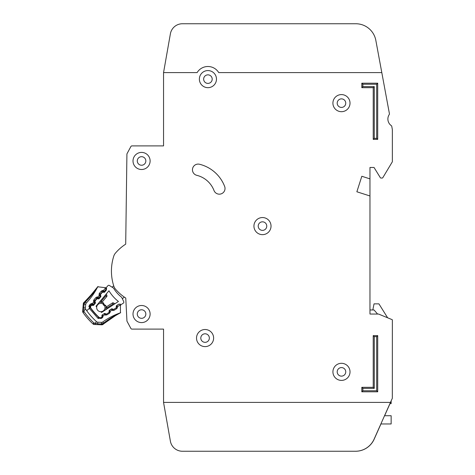 <?xml version="1.0" encoding="UTF-8"?>
<svg xmlns="http://www.w3.org/2000/svg" width="475" height="475" viewBox="0 0 475 475"><rect width="100%" height="100%" fill="white"/><g stroke="black" fill="none" stroke-linecap="round" stroke-linejoin="round"><path stroke-width="0.71" d="M106.192 287.725A0.813 0.813 0 0 0 106.044 288.503L106.358 289.471A0.813 0.813 0 0 1 106.21 290.243L104.696 292.048A0.813 0.813 0 0 1 103.96 292.333L102.95 292.196A0.813 0.813 0 0 0 102.214 292.475L100.7 294.286A0.813 0.813 0 0 0 100.552 295.052L100.86 296.038A0.813 0.813 0 0 1 100.712 296.804L99.21 298.621A0.813 0.813 0 0 1 98.462 298.906L97.47 298.757A0.813 0.813 0 0 0 96.728 299.036L95.22 300.841A0.813 0.813 0 0 0 95.065 301.613L95.38 302.587A0.813 0.813 0 0 1 95.232 303.359L93.723 305.164A0.813 0.813 0 0 1 92.981 305.449L91.978 305.306A0.813 0.813 0 0 0 91.242 305.591L91.075 305.787A2.037 2.037 0 0 0 90.992 308.293A63.11 63.11 0 0 0 98.877 317.193A2.037 2.037 0 0 0 101.377 317.413L101.585 317.276A0.813 0.813 0 0 0 101.959 316.576L101.941 315.56A0.813 0.813 0 0 1 102.309 314.86L104.286 313.583A0.813 0.813 0 0 1 105.07 313.53L105.996 313.957A0.813 0.813 0 0 0 106.786 313.904L108.757 312.621A0.813 0.813 0 0 0 109.125 311.915L109.096 310.917A0.813 0.813 0 0 1 109.47 310.205L111.459 308.94A0.813 0.813 0 0 1 112.231 308.881L113.175 309.308A0.813 0.813 0 0 0 113.952 309.249L115.93 307.966A0.813 0.813 0 0 0 116.304 307.266L116.286 306.25A0.813 0.813 0 0 1 116.654 305.556L118.631 304.273A0.813 0.813 0 0 1 119.421 304.22L120.341 304.647A0.813 0.813 0 0 0 121.131 304.594L123.292 303.187A1.223 1.223 0 0 0 123.732 301.637L121.636 297.255A33.137 33.137 0 0 1 113.537 288.111L109.446 285.499A1.223 1.223 0 0 0 107.849 285.748L106.192 287.725L107.849 285.748M163.548 402.39L170.382 441.156L163.548 402.39L390.474 402.39L392.32 398.323L392.362 320.013A0.41 0.41 0 0 0 392.113 319.639L378.593 314.07A0.41 0.41 0 0 0 378.438 314.04L369.972 314.04L369.972 195.973L356.862 191.775L361.825 176.267L369.972 178.873L369.972 167.473L374.039 167.473L380.315 177.668A0.813 0.813 0 0 0 381.009 178.054L382.132 178.054A0.813 0.813 0 0 0 382.826 177.662L392.303 161.868A0.41 0.41 0 0 0 392.362 161.66L392.362 130.352A8.14 8.14 0 0 0 392.225 128.873L391.738 126.243A0.813 0.813 0 0 0 391.4 125.721A8.14 8.14 0 0 1 389.304 114.422A0.813 0.813 0 0 0 389.435 113.81L381.805 72.604L218.737 72.61A12.623 12.623 0 0 0 197.113 72.61L163.548 72.61L163.548 145.896L131.961 145.896A1.223 1.223 0 0 0 130.886 146.537L127.062 153.639A1.223 1.223 0 0 0 126.914 154.203L125.703 244.156A46.01 46.01 0 0 0 115.354 253.234A8.14 8.14 0 0 0 113.834 255.96A8.14 8.14 0 0 1 115.354 253.234A8.14 8.14 0 0 0 113.834 255.96A48.86 48.86 0 0 0 113.84 286.217A8.14 8.14 0 0 0 115.354 288.948A46.01 46.01 0 0 0 125.756 298.057L126.938 320.886A1.223 1.223 0 0 0 127.086 321.403L130.886 328.463A1.223 1.223 0 0 0 131.961 329.11L163.548 329.11L163.548 402.39L170.382 441.156A12.213 12.213 0 0 0 182.412 451.25L355.573 451.25A20.36 20.36 0 0 0 374.175 439.173L380.944 423.967M125.151 297.659A46.01 46.01 0 0 0 125.756 298.057L126.938 320.886M375.838 40.399L381.805 72.604L375.838 40.399A20.36 20.36 0 0 0 355.822 23.75L182.412 23.75A12.213 12.213 0 0 0 170.382 33.844L163.548 72.61M196.525 338.063A8.55 8.55 0 0 0 205.075 346.613A8.55 8.55 0 0 0 213.625 338.063A8.55 8.55 0 0 0 205.075 329.513A8.55 8.55 0 0 0 196.525 338.063M332.922 371.854A8.55 8.55 0 0 0 341.472 380.404A8.55 8.55 0 0 0 350.022 371.854A8.55 8.55 0 0 0 341.472 363.304A8.55 8.55 0 0 0 332.922 371.854M253.935 226.1A8.55 8.55 0 0 0 262.485 234.65A8.55 8.55 0 0 0 271.035 226.1A8.55 8.55 0 0 0 262.485 217.55A8.55 8.55 0 0 0 253.935 226.1M133.012 160.96A8.55 8.55 0 0 0 141.562 169.51A8.55 8.55 0 0 0 150.112 160.96A8.55 8.55 0 0 0 141.562 152.41A8.55 8.55 0 0 0 133.012 160.96M133.012 314.046A8.55 8.55 0 0 0 141.562 322.596A8.55 8.55 0 0 0 150.112 314.046A8.55 8.55 0 0 0 141.562 305.496A8.55 8.55 0 0 0 133.012 314.046M332.916 103.14A8.55 8.55 0 0 0 341.466 111.69A8.55 8.55 0 0 0 350.016 103.14A8.55 8.55 0 0 0 341.466 94.59A8.55 8.55 0 0 0 332.916 103.14M199.375 79.123A8.55 8.55 0 0 0 207.925 87.673A8.55 8.55 0 0 0 216.475 79.123A8.55 8.55 0 0 0 207.925 70.573A8.55 8.55 0 0 0 199.375 79.123M225.025 188.468A5.7 5.7 0 0 0 224.645 186.426A36.237 36.237 0 0 0 199.524 164.255A5.7 5.7 0 0 0 192.624 168.423A5.7 5.7 0 0 0 196.787 175.322A24.837 24.837 0 0 1 214.005 190.517A5.7 5.7 0 0 0 225.025 188.468M209.35 338.063A4.275 4.275 0 0 1 205.075 342.338A4.275 4.275 0 0 1 200.8 338.063A4.275 4.275 0 0 1 205.075 333.788A4.275 4.275 0 0 1 209.35 338.063M212.2 79.123A4.275 4.275 0 0 1 207.925 83.398A4.275 4.275 0 0 1 203.65 79.123A4.275 4.275 0 0 1 207.925 74.848A4.275 4.275 0 0 1 212.2 79.123M345.747 103.146A4.275 4.275 0 0 1 341.472 107.421A4.275 4.275 0 0 1 337.197 103.146A4.275 4.275 0 0 1 341.472 98.871A4.275 4.275 0 0 1 345.747 103.146M145.837 314.046A4.275 4.275 0 0 1 141.562 318.321A4.275 4.275 0 0 1 137.287 314.046A4.275 4.275 0 0 1 141.562 309.771A4.275 4.275 0 0 1 145.837 314.046M145.837 160.96A4.275 4.275 0 0 1 141.562 165.235A4.275 4.275 0 0 1 137.287 160.96A4.275 4.275 0 0 1 141.562 156.685A4.275 4.275 0 0 1 145.837 160.96M266.76 226.1A4.275 4.275 0 0 1 262.485 230.375A4.275 4.275 0 0 1 258.21 226.1A4.275 4.275 0 0 1 262.485 221.825A4.275 4.275 0 0 1 266.76 226.1M345.747 371.86A4.275 4.275 0 0 1 341.472 376.135A4.275 4.275 0 0 1 337.197 371.86A4.275 4.275 0 0 1 341.472 367.585A4.275 4.275 0 0 1 345.747 371.86M163.548 145.896L131.961 145.896M130.886 146.537L127.062 153.639M126.914 154.203L125.703 244.156M127.086 321.403L130.886 328.463M131.961 329.11L163.548 329.11M361.825 176.267L356.862 191.775L361.825 176.267L369.966 178.873L369.966 195.973M369.972 167.473L374.039 167.473L380.315 177.668M381.009 178.054L382.132 178.054M382.826 177.662L392.303 161.868M392.362 161.66L392.362 130.352M392.225 128.873L391.738 126.243M391.4 125.721A8.14 8.14 0 0 1 389.304 114.422M392.113 319.639L387.636 317.793L378.925 303.863L374.039 303.863L372.822 309.967M113.834 255.96A8.14 8.14 0 0 1 115.354 253.234M170.382 441.156A12.213 12.213 0 0 0 182.412 451.25L355.502 451.25A20.36 20.36 0 0 0 374.098 439.173L390.474 402.39M355.822 23.75L182.412 23.75M182.412 451.25L355.573 451.25M384.608 415.732L390.005 403.613M373.225 335.617L377.708 335.617L377.708 391.804L361.825 391.804L361.825 387.327L373.225 387.327L373.225 335.617L374.264 336.656L374.264 388.36L362.864 388.36L362.864 390.771L376.675 390.771L376.669 336.656L374.264 336.656M377.702 139.377L373.225 139.377L373.225 87.673L361.825 87.673L361.825 83.19L377.702 83.19L377.702 139.377L376.669 138.344L376.669 84.229L362.858 84.229L362.858 86.634L374.258 86.634L374.258 138.344L376.669 138.344M376.669 84.229L377.702 83.19M362.858 84.229L361.825 83.19M373.225 139.377L374.258 138.344M362.858 86.634L361.825 87.673M373.225 87.673L374.258 86.634M361.825 387.327L362.864 388.36M362.864 390.771L361.825 391.804M376.675 390.771L377.708 391.804M373.225 387.327L374.264 388.36M376.669 336.656L377.708 335.617M369.972 314.04L369.972 309.967L374.039 309.967L377.583 314.04M389.928 403.613L391.145 403.613L391.145 400.918M380.867 423.967L391.145 423.967L391.145 415.732L384.53 415.732M100.825 311.701A4.174 4.174 0 0 0 104.619 305.799A4.174 4.174 0 0 1 100.825 311.701A4.174 4.174 0 0 1 96.68 307.022A57.813 57.813 0 0 1 96.039 306.203L108.959 290.765A38.433 38.433 0 0 0 118.447 301.483L101.561 312.437A57.813 57.813 0 0 1 100.825 311.701L101.561 312.437M102.998 303.97A4.174 4.174 0 0 0 96.68 307.022A4.174 4.174 0 0 1 102.998 303.97L103.562 305.098L104.726 305.87L103.562 305.098L102.938 303.852L103.289 302.735L104.197 304.54L105.883 305.657L106.192 307.028A0.813 0.813 0 0 1 106.335 306.915L107.19 307.812L105.967 307.61L106.002 309.558L105.967 307.61A0.813 0.813 0 0 1 106.335 306.915L112.474 302.925A0.813 0.813 0 0 1 113.264 302.872L112.949 304.077L112.474 302.925A0.813 0.813 0 0 1 113.264 302.872L115.027 303.697M124.29 297.077L122.366 298.781M112.106 287.203L113.697 285.79M121.131 304.594L123.292 303.187M101.965 302.26A0.813 0.813 0 0 0 102.101 302.13L101.312 301.174L101.365 302.415L99.435 302.142L101.965 302.26L103.253 302.801M105.883 305.657L104.726 305.87M105.753 309.718L105.967 307.61M106.347 293.888L106.946 295.741L106.347 293.888M105.42 294.993L105.717 295.907L106.798 296.519A0.813 0.813 0 0 0 106.946 295.741A0.813 0.813 0 0 1 106.798 296.519L102.101 302.13A0.813 0.813 0 0 1 101.365 302.415M100.362 301.037L101.312 301.174L105.717 295.907L106.946 295.741M104.197 304.54L103.562 305.098M84.253 303.466L83.315 303.727L82.638 311.155L84.111 311.731L83 312.508A2.037 2.037 0 0 1 82.638 311.155L83.315 303.727A2.037 2.037 0 0 1 83.956 302.421L84.164 303.62L85.257 302.147C90.398 296.952 94.531 291.876 97.66 286.93A2.037 2.037 0 0 1 97.737 286.793C97.85 287.411 93.551 292.345 84.829 301.595L84.2 302.189M104.084 323.558L103.55 323.101L101.395 323.98L103.105 324.354L104.043 323.6L103.105 324.354A2.037 2.037 0 0 1 101.727 324.811L94.276 324.478A2.037 2.037 0 0 1 92.981 323.938L93.902 322.947A70.71 70.71 0 0 1 84.111 311.731L83.98 310.478L82.769 309.742L82.638 311.155L82.769 309.742M101.947 323.986L101.727 324.811M93.931 323.487L94.276 324.478A2.037 2.037 0 0 1 93.581 324.324L93.931 323.487M102.867 292.184L102.938 291.65L103.473 291.727L103.419 290.486L103.473 291.727A0.813 0.813 0 0 0 104.209 291.448L103.983 291.169M91.841 305.3L91.918 304.73L92.453 304.802L92.405 303.561L92.453 304.802A0.813 0.813 0 0 0 93.189 304.522L94.727 302.7L93.646 302.088L94.727 302.7A0.813 0.813 0 0 0 94.881 301.928L94.715 301.411A0.813 0.813 0 0 1 94.869 300.639L95.172 300.895M112.824 309.148L112.29 309.017L111.975 310.175M105.581 313.767L105.07 313.595L104.755 314.753M97.351 298.745L97.428 298.193L97.963 298.264L97.909 297.023L97.963 298.264A0.813 0.813 0 0 0 98.699 297.985L100.237 296.163L99.156 295.545L100.237 296.163A0.813 0.813 0 0 0 100.391 295.391L100.225 294.874A0.813 0.813 0 0 1 100.373 294.102L100.658 294.34M83.885 302.516L84.829 301.595L86.26 303.098A69.213 69.213 0 0 0 97.66 286.93M96.615 288.307L97.043 287.731M97.114 287.636L97.737 286.793L104.969 287.636L106.424 288.206L105.824 288.135L105.901 289.441L104.209 291.448L105.901 289.441L106.388 289.851M106.157 287.773L104.969 287.636L105.99 288.473L105.604 287.903A1.223 1.223 0 0 0 104.969 287.636L105.99 288.473L105.598 287.903L103.419 290.486L104.209 291.448A0.813 0.813 0 0 1 103.473 291.727A0.813 0.813 0 0 0 104.209 291.448L103.473 291.727L104.209 291.448L104.791 291.935M105.634 287.933L106.056 288.669L106.626 288.658M118.815 304.184L116.707 305.763L117.557 306.987L116.612 308.714L114.214 310.234L112.248 310.353L111.5 309.065L109.487 310.341L110.337 311.564L109.393 313.292L106.994 314.812L105.028 314.931L104.28 313.642L102.268 314.919L103.117 316.142L102.167 317.876L101.258 318.452L97.785 318.119L89.33 308.406L86.705 310.697A67.99 67.99 0 0 1 85.726 309.29A2.037 2.037 0 0 1 85.381 307.966L85.714 304.315A2.037 2.037 0 0 1 86.26 303.098M85.726 309.29L83.98 310.478L83.76 307.818L85.381 307.966L85.714 304.315L84.093 304.166L84.164 303.62M120.603 304.718L120.591 305.52L120.603 304.718M117.99 313.993L120.306 312.859A2.037 2.037 0 0 0 120.448 312.805L115.526 315.596L104.055 323.582C113.709 316.623 119.177 313.025 120.448 312.811L120.407 304.861A1.223 1.223 0 0 1 120.591 305.52L119.896 304.398L120.205 304.612L120.217 304.006M120.413 304.861L117.527 306.642M111.963 310.217L110.301 311.22M104.743 314.794L103.081 315.798M94.863 301.928L94.525 301.969M100.373 295.391L100.035 295.432M89.33 308.406L90.268 307.586L89.33 308.406L89.555 305.045L90.25 304.22L92.405 303.561L93.646 302.088L93.931 299.85L95.76 297.683L97.909 297.023L99.156 295.545L99.441 293.312L101.27 291.145L102.202 291.935A0.813 0.813 0 0 1 102.938 291.65L103.111 290.445L102.101 290.558M102.558 292.238L102.202 291.935L100.373 294.102L99.441 293.312L99.002 294.233M99.156 295.545L100.391 295.391A0.813 0.813 0 0 1 100.237 296.163L100.813 296.643M97.909 297.023L98.699 297.985A0.813 0.813 0 0 1 97.963 298.264L97.886 298.817M95.76 297.683L96.692 298.472A0.813 0.813 0 0 1 97.428 298.193L97.601 296.982L96.591 297.095M97.078 298.793L96.692 298.472L94.869 300.639L93.931 299.85L93.492 300.77M93.646 302.088L94.881 301.928A0.813 0.813 0 0 1 94.727 302.7L95.332 303.21M92.405 303.561L93.189 304.522A0.813 0.813 0 0 1 92.453 304.802L92.376 305.366M90.25 304.22L91.182 305.009A0.813 0.813 0 0 1 91.918 304.73L92.091 303.519L91.081 303.632M91.586 305.348L91.182 305.009L90.487 305.835L90.844 306.132M99.738 317.674A1.627 1.627 0 0 1 98.616 317.229A63.312 63.312 0 0 1 90.41 307.83A1.627 1.627 0 0 1 90.487 305.835L89.555 305.045L89.229 305.532M106.667 288.848L106.085 288.824M120.015 313.043L119.486 313.328M117.853 314.236L118.483 313.88M116.939 314.759L115.799 315.43M113.804 316.659L113.371 316.926M112.931 317.205L110.728 318.666M104.613 323.142L104.168 323.493M120.502 304.701L120.591 305.52L120.264 304.665M86.705 310.697A67.99 67.99 0 0 0 96.538 321.676L95.125 323.243L96.223 323.582M102.742 321.979L103.55 323.101C109.398 318.707 114.98 315.293 120.306 312.859A69.213 69.213 0 0 0 102.742 321.979A2.037 2.037 0 0 1 101.466 322.353L97.802 322.192A2.037 2.037 0 0 1 96.538 321.676M102.036 323.944L102.79 323.588M103.111 315.827L101.888 315.614L102.268 314.919A0.813 0.813 0 0 0 102.101 315.062A0.813 0.813 0 0 1 102.268 314.919A0.813 0.813 0 0 0 102.167 314.99M105.889 313.91A0.813 0.813 0 0 1 105.551 313.827L105.028 314.931L106.026 315.127M110.331 311.25L109.107 311.03L109.113 311.493M113.21 309.326A0.813 0.813 0 0 1 112.777 309.249L112.29 309.017A0.813 0.813 0 0 0 111.5 309.065A0.813 0.813 0 0 1 112.29 309.017L112.332 308.928M117.557 306.672L116.333 306.452L116.333 306.992A0.813 0.813 0 0 1 116.304 307.224M83 312.508A72.063 72.063 0 0 0 92.981 323.938A72.063 72.063 0 0 1 83 312.508A2.037 2.037 0 0 1 82.698 311.867L83.576 311.63M95.125 323.243L95.695 324.544L97.696 324.633L97.731 323.819L93.902 322.947M116.601 305.591L116.707 305.763A0.813 0.813 0 0 0 116.333 306.452A0.813 0.813 0 0 1 116.707 305.763A0.813 0.813 0 0 0 116.333 306.452L116.286 306.452M117.557 306.987L116.298 306.992M109.387 310.412A0.813 0.813 0 0 0 109.107 311.03A0.813 0.813 0 0 1 109.487 310.341A0.813 0.813 0 0 0 109.387 310.412A0.813 0.813 0 0 1 109.487 310.341L109.422 310.24M104.257 313.601L105.07 313.595A0.813 0.813 0 0 0 104.28 313.642A0.813 0.813 0 0 1 105.07 313.595L105.094 313.542M93.551 301.791L95.03 301.31M94.715 301.411L95.143 301.839M99.061 295.248L100.51 294.785M99.922 302.213L99.245 302.373M107.207 308.774L107.19 307.812L112.949 304.077L113.822 304.481M83.315 303.727A2.037 2.037 0 0 1 83.511 303.014L83.968 303.234M104.043 323.6L103.105 324.354A2.037 2.037 0 0 1 102.457 324.71L102.297 324.229M102.535 291.697L102.725 292.196M91.515 304.772L91.722 305.312M94.691 301.007L95.077 301.085M97.025 298.235L97.227 298.757M100.201 294.47L100.558 294.542M88.973 306.167L88.89 306.725M98.758 317.08L97.785 318.119L98.432 318.577M101.721 317.163L102.167 317.876L102.867 317.128M108.894 312.508L109.393 313.292L110.087 312.55M112.777 309.249L112.248 310.353L113.246 310.549M116.066 307.859L116.612 308.714L117.307 307.972M101.27 291.145L103.419 290.486M106.59 288.545L104.969 287.636M83.279 304.089L84.093 304.166L83.76 307.818L82.947 307.741M106.382 289.548L105.99 289.328M89.413 308.536L90.677 307.634M101.258 318.452L100.771 317.68M103.117 316.142L101.947 316.148M106.994 314.812L106.495 314.017M110.337 311.564L109.113 311.57M114.214 310.234L113.668 309.367M97.802 322.192L97.731 323.819L101.395 323.98L101.466 322.353M94.584 304.131L93.397 305.401M101.395 323.98L101.359 324.793M103.396 292.256L103.586 291.739M112.29 309.017L111.429 308.952M109.107 311.03L109.487 310.341M93.189 304.522L92.453 304.802L93.189 304.522L93.812 305.045M98.699 297.985L97.963 298.264L98.699 297.985L99.311 298.496M100.391 295.391L100.237 296.163L100.629 295.308M97.862 286.609L89.074 297.32L85.47 300.978M97.987 286.461L93.159 292.695M91.764 294.34L90.974 295.236M89.538 296.822L89.074 297.32M88.629 297.795L86.806 299.666M94.881 301.928L94.727 302.7L94.881 301.928M106.032 322.044L108.953 319.895M110.829 318.594L114.445 316.255M116.037 315.287L117.052 314.693M118.97 313.607L119.267 313.447M119.552 313.292L120.668 312.692M116.707 305.763L116.333 306.452M95.695 324.544L97.696 324.633"/></g></svg>

